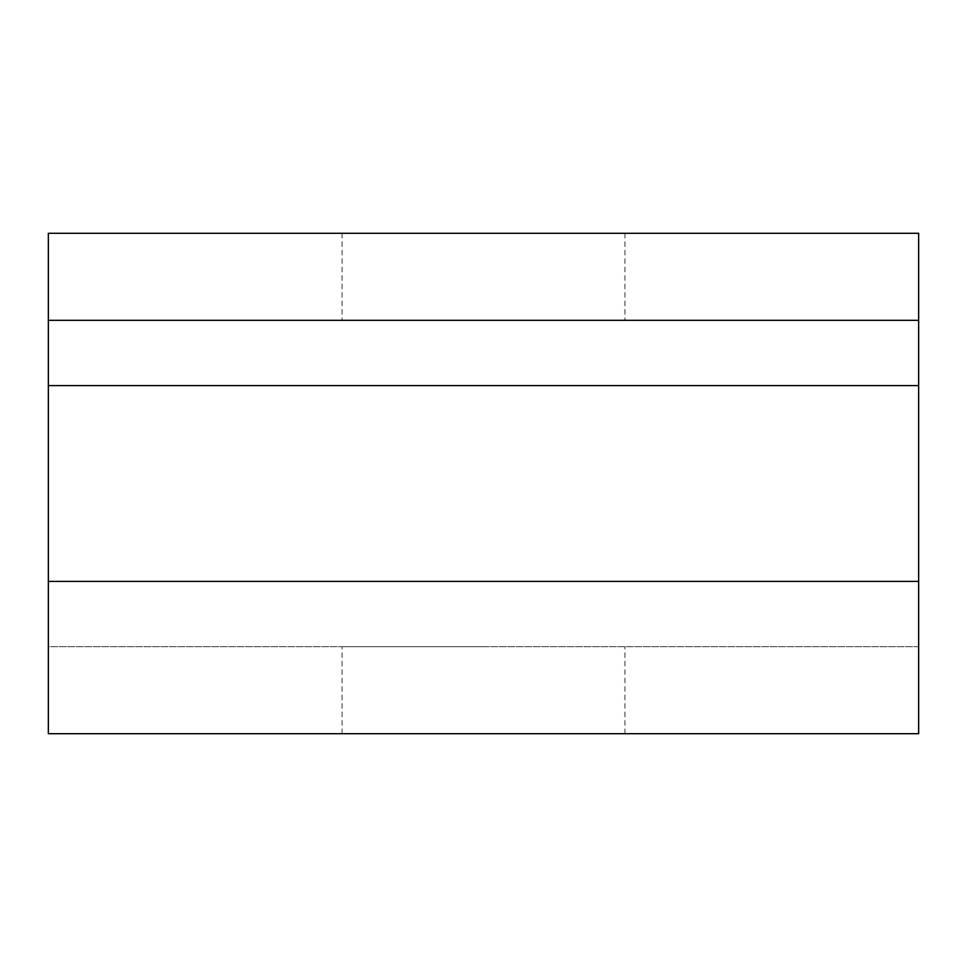 <?xml version="1.0" encoding="UTF-8"?>
<svg xmlns="http://www.w3.org/2000/svg" width="967" height="967" viewBox="0 0 967 967"><rect width="100%" height="100%" fill="white"/><g stroke="black" fill="none" stroke-linecap="round" stroke-linejoin="round"><path stroke-width="0.73" stroke-dasharray="4.83 3.63" d="M483.5 646.681L342.076 646.681L483.5 646.681M483.5 733.711L624.924 733.711L483.5 733.711M918.65 233.289L48.35 233.289L48.35 320.319L918.65 320.319L918.65 233.289L48.35 233.289L48.35 320.319L918.65 320.319L918.65 233.289L918.65 385.591L918.65 233.289L48.35 233.289L48.35 320.319L918.65 320.319L918.65 233.289M483.5 320.319L624.924 320.319L483.5 320.319M483.5 233.289L342.076 233.289L483.5 233.289M48.35 320.319L48.35 733.711L918.65 733.711L918.65 646.681L48.35 646.681L48.35 733.711L48.35 646.681L918.65 646.681L918.65 320.319M918.65 581.409L918.65 385.591L918.65 581.409L48.35 581.409M918.65 385.591L48.35 385.591M624.924 733.711L624.924 646.681M342.076 733.711L342.076 646.681M342.076 233.289L342.076 320.319L342.076 233.289M624.924 233.289L624.924 320.319L624.924 233.289"/><path stroke-width="1.45" d="M48.35 233.289L918.65 233.289L918.65 320.319L48.35 320.319L48.35 233.289M918.65 320.319L918.65 733.711L48.35 733.711L48.35 320.319M48.35 385.591L918.65 385.591M48.35 581.409L918.65 581.409"/></g></svg>
